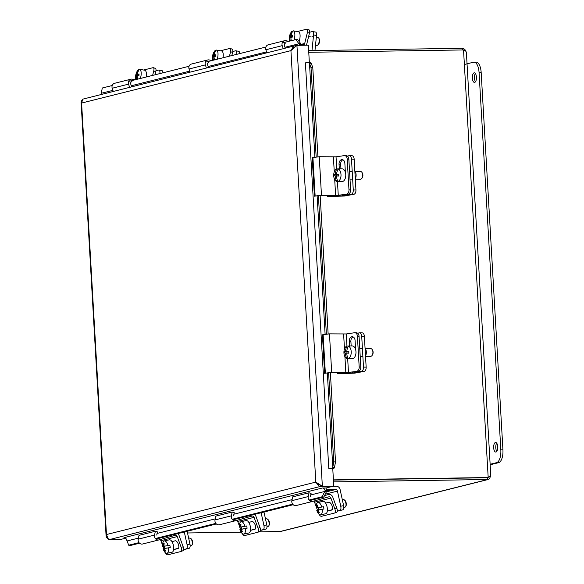 <?xml version="1.0" encoding="UTF-8"?>
<svg xmlns="http://www.w3.org/2000/svg" width="584" height="584" viewBox="0 0 584 584"><rect width="100%" height="100%" fill="white"/><g stroke="black" fill="none" stroke-linecap="round" stroke-linejoin="round"><path stroke-width="0.88" d="M152.643 75.394L153.738 70.941A3.876 1.453 109 0 0 153.366 67.693A3.876 1.453 109 0 0 153.008 67.686L143.635 70.029M153.738 70.941L155.775 71.642A3.876 1.453 -71 0 0 155.402 68.394L153.366 67.693M129.546 87.169L128.553 84.14A3.905 3.511 -104.1 0 1 130.925 79.198A3.905 3.511 -104.1 0 1 132.48 79.198L134.999 79.818M130.925 79.198L114.581 83.293A3.905 3.511 75.9 0 0 112.208 88.235L113.201 91.265M131.918 81.592A1.949 1.759 75.9 0 0 130.728 84.067L131.583 86.658M155.775 71.642L155.001 74.803M164.578 548.537L170.258 547.493L164.578 548.537A11.57 10.41 81.7 0 0 165.644 551.084L164.98 551.179L165.622 551.04M164.98 551.179A11.57 10.41 -98.3 0 1 163.914 548.631L167.243 547.974M163.914 548.631L167.236 547.931M168.075 545.58A6.344 2.759 78.1 0 0 164.301 540.901A6.344 2.759 78.1 0 0 162.732 543.346A11.592 11.592 0 0 0 162.622 546.412L163.462 546.354A11.57 10.41 -98.3 0 1 163.469 543.587L164.133 543.485A11.57 10.41 81.7 0 0 164.126 546.259L169.805 545.215A6.344 2.759 78.1 0 1 170.258 547.493M164.126 546.215L163.462 546.354M164.885 548.274A6.344 2.759 78.1 0 1 164.454 546.208M168.528 547.858A6.344 2.759 78.1 0 1 166.922 553.318A6.344 2.759 78.1 0 1 166.849 553.333A6.344 2.759 78.1 0 1 164.498 551.712A11.592 11.592 0 0 1 163.075 548.69M192.012 544.996L192.399 544.222A3.095 1.351 -101.9 0 0 192.516 541.426A3.095 1.351 -101.9 0 0 191.275 538.915L190.61 538.36A3.876 1.686 78.1 0 1 192.165 541.499A3.876 1.686 78.1 0 1 192.012 544.996A3.876 1.686 78.1 0 1 191.318 545.639A3.876 1.686 78.1 0 1 191.275 545.646M188.676 538.28L189.72 538.061A3.876 1.686 78.1 0 1 189.763 538.054A3.876 1.686 78.1 0 1 190.61 538.36M164.301 540.901L169.418 539.82A6.344 2.759 78.1 0 1 169.491 539.806A6.344 2.759 78.1 0 1 173.448 545.544A6.344 2.759 78.1 0 1 172.039 552.238A6.344 2.759 78.1 0 1 171.966 552.252M187.092 544.719A3.876 1.686 78.1 0 1 186.281 548.916L189.15 548.31A3.876 1.686 -101.9 0 0 189.953 544.12L187.092 544.719L184.303 531.987M183.588 549.705L189.15 548.31M187.15 531.272L189.953 544.12M183.602 549.588L186.281 548.916M181.077 551.457L182.858 550.763A3.876 1.672 -111.4 0 0 182.945 550.734A3.876 1.672 -111.4 0 0 183.164 546.719L181.215 547.478A3.876 1.672 68.6 0 1 180.989 551.493A3.876 1.672 68.6 0 1 180.901 551.522L167.827 554.8A3.876 1.672 68.6 0 1 165.418 552.785M181.215 547.478L177.251 536.579A1.949 1.759 75.9 0 0 175.09 535.338L159.045 539.879A3.905 3.511 -104.1 0 1 158.95 539.908A3.905 3.511 -104.1 0 1 154.556 535.068L155.351 531.265L157.41 531.893L156.738 535.075M160.023 539.601A1.949 1.759 -104.1 0 1 160.899 540.667L162.564 545.252M162.987 546.412L163.754 548.515M171.959 541.616L175.215 540.799A4.117 1.781 68.6 0 1 178.324 544.12A4.117 1.781 68.6 0 1 178.127 548.5A4.117 1.781 68.6 0 1 178.032 548.529L173.63 549.632M173.638 549.588L178.558 548.128M155.351 531.265L139.007 535.36L138.204 539.163A3.905 3.511 75.9 0 0 142.606 544.003A3.905 3.511 75.9 0 0 142.7 543.974L158.855 539.93M177.733 533.63A3.905 3.511 -104.1 0 1 179.084 535.491L183.164 546.719M139.007 74.613L137.371 74.329A11.57 2.446 4.5 0 1 139.08 73.993A10.928 9.724 69.5 0 0 138.963 75.504A11.57 2.446 -175.5 0 0 137.255 75.84A11.534 10.264 69.5 0 0 137.642 79.154M140.306 78.49A6.344 2.562 100 0 0 141.153 74.54A6.344 2.562 100 0 0 139.547 69.306A6.344 2.562 100 0 0 139.423 69.292A11.534 10.264 69.5 0 0 137.371 74.329M136.619 79.409A11.534 10.264 -110.5 0 1 136.262 76.205A11.57 2.446 -175.5 0 0 135.649 76.738A10.928 9.724 -110.5 0 1 135.773 75.227A11.57 2.446 4.5 0 1 136.379 74.694A11.534 10.264 -110.5 0 1 138.43 69.664L139.08 69.773M136.379 74.694L138.97 75.153M137.255 76.38L136.262 76.205M135.773 75.227L138.109 75.643M135.868 79.599A11.592 11.592 0 0 1 137.554 70.642A6.344 2.562 100 0 1 138.43 69.664M139.547 69.306L144.781 70.233A6.344 2.562 100 0 1 146.387 75.467A6.344 2.562 100 0 1 146.183 77.015M162.885 72.832A3.876 1.562 -80 0 0 161.885 70.555L158.958 70.036A3.876 1.562 100 0 1 159.914 73.445L159.899 73.577M158.958 70.036A3.876 1.562 100 0 0 158.673 70.051L155.95 70.73M229.476 56.152L230.571 51.699A3.876 1.453 109 0 0 230.198 48.45A3.876 1.453 109 0 0 229.841 48.443L220.475 50.786M230.571 51.699L232.607 52.407A3.876 1.453 -71 0 0 232.235 49.151L230.198 48.45M206.378 67.926L205.386 64.897A3.905 3.511 -104.1 0 1 207.758 59.955A3.905 3.511 -104.1 0 1 209.313 59.955L211.831 60.575M207.758 59.955L191.413 64.05A3.905 3.511 75.9 0 0 189.041 68.992L190.034 72.022M208.751 62.349A1.949 1.759 75.9 0 0 207.561 64.824L208.415 67.415M232.607 52.407L231.833 55.568M241.411 529.294L247.09 528.25L241.411 529.294A11.57 10.41 81.7 0 0 242.477 531.841L241.812 531.936L242.455 531.798M241.812 531.936A11.57 10.41 -98.3 0 1 240.747 529.396L244.076 528.732M240.747 529.396L244.068 528.688M244.908 526.337A6.344 2.759 78.1 0 0 241.134 521.665A6.344 2.759 78.1 0 0 239.564 524.104A11.592 11.592 0 0 0 239.455 527.169L240.294 527.111A11.57 10.41 -98.3 0 1 240.301 524.344L240.966 524.242A11.57 10.41 81.7 0 0 240.958 527.016L246.638 525.972A6.344 2.759 78.1 0 1 247.09 528.25M240.958 526.972L240.294 527.111M241.718 529.031A6.344 2.759 78.1 0 1 241.287 526.965M245.36 528.615A6.344 2.759 78.1 0 1 243.754 534.075A6.344 2.759 78.1 0 1 243.681 534.09A6.344 2.759 78.1 0 1 241.331 532.477A11.592 11.592 0 0 1 239.907 529.454M268.844 525.753L269.231 524.979A3.095 1.351 -101.9 0 0 269.355 522.184A3.095 1.351 -101.9 0 0 268.107 519.672L267.443 519.118A3.876 1.686 78.1 0 1 268.998 522.257A3.876 1.686 78.1 0 1 268.844 525.753A3.876 1.686 78.1 0 1 268.151 526.396A3.876 1.686 78.1 0 1 268.107 526.403M265.516 519.037L266.552 518.818A3.876 1.686 78.1 0 1 266.596 518.811A3.876 1.686 78.1 0 1 267.443 519.118M241.134 521.665L246.251 520.578A6.344 2.759 78.1 0 1 246.324 520.57A6.344 2.759 78.1 0 1 250.281 526.301A6.344 2.759 78.1 0 1 248.872 532.995A6.344 2.759 78.1 0 1 248.799 533.01M263.924 525.483A3.876 1.686 78.1 0 1 263.114 529.673L265.983 529.067A3.876 1.686 -101.9 0 0 266.786 524.877L263.924 525.483L261.136 512.745M260.42 530.462L265.983 529.067M263.983 512.029L266.786 524.877M260.435 530.345L263.114 529.673M257.909 532.214L259.69 531.52A3.876 1.672 -111.4 0 0 259.778 531.491A3.876 1.672 -111.4 0 0 259.997 527.476L258.048 528.235A3.876 1.672 68.6 0 1 257.821 532.258A3.876 1.672 68.6 0 1 257.734 532.279L244.659 535.557A3.876 1.672 68.6 0 1 242.251 533.542M258.048 528.235L254.084 517.336A1.949 1.759 75.9 0 0 251.923 516.095L235.878 520.636A3.905 3.511 -104.1 0 1 235.783 520.665A3.905 3.511 -104.1 0 1 231.388 515.825L232.191 512.022L234.242 512.65L233.571 515.833M236.856 520.359A1.949 1.759 -104.1 0 1 237.732 521.432L239.403 526.009M239.827 527.169L240.586 529.272M248.791 522.373L252.047 521.556A4.117 1.781 68.6 0 1 255.157 524.877A4.117 1.781 68.6 0 1 254.96 529.257A4.117 1.781 68.6 0 1 254.865 529.294L250.463 530.389M250.47 530.345L255.391 528.885M232.191 512.022L215.839 516.117L215.036 519.921A3.905 3.511 75.9 0 0 219.438 524.76A3.905 3.511 75.9 0 0 219.533 524.731L235.688 520.687M254.566 514.387A3.905 3.511 -104.1 0 1 255.916 516.249L259.997 527.476M215.839 55.37L214.204 55.086A11.57 2.446 4.5 0 1 215.912 54.75A10.928 9.724 69.5 0 0 215.795 56.261A11.57 2.446 -175.5 0 0 214.087 56.597A11.534 10.264 69.5 0 0 214.474 59.911M217.138 59.247A6.344 2.562 100 0 0 217.985 55.305A6.344 2.562 100 0 0 216.379 50.063A6.344 2.562 100 0 0 216.255 50.049A11.534 10.264 69.5 0 0 214.204 55.086M213.452 60.167A11.534 10.264 -110.5 0 1 213.094 56.962A11.57 2.446 -175.5 0 0 212.488 57.495A10.928 9.724 -110.5 0 1 212.605 55.984A11.57 2.446 4.5 0 1 213.211 55.458A11.534 10.264 -110.5 0 1 215.262 50.421L215.912 50.538M213.211 55.458L215.803 55.911M214.087 57.137L213.094 56.962M212.605 55.984L214.948 56.4M212.7 60.356A11.592 11.592 0 0 1 214.386 51.399A6.344 2.562 100 0 1 215.262 50.421M216.379 50.063L221.613 50.99A6.344 2.562 100 0 1 223.219 56.225A6.344 2.562 100 0 1 223.015 57.772M239.717 53.589A3.876 1.562 -80 0 0 238.717 51.312L235.79 50.793A3.876 1.562 100 0 1 236.746 54.203L236.732 54.334M235.79 50.793A3.876 1.562 100 0 0 235.505 50.808L232.782 51.487M300.928 44.333L302.687 44.764A1.949 1.759 75.9 0 0 304.702 43.464L307.403 32.456A3.876 1.453 109 0 0 307.031 29.207A3.876 1.453 109 0 0 306.673 29.2L297.307 31.543M307.403 32.456L309.44 33.164A3.876 1.453 -71 0 0 309.067 29.908L307.031 29.207M283.211 48.684L282.218 45.654A3.905 3.511 -104.1 0 1 284.591 40.712A3.905 3.511 -104.1 0 1 286.145 40.712L288.664 41.333M284.591 40.712L268.246 44.807A3.905 3.511 75.9 0 0 265.873 49.75L266.866 52.779M285.583 43.106A1.949 1.759 75.9 0 0 284.393 45.581L285.248 48.173M309.44 33.164L306.658 44.494A3.905 3.511 -104.1 0 1 306.403 45.209M318.243 510.051L323.923 509.007L318.243 510.051A11.57 10.41 81.7 0 0 319.309 512.599L318.645 512.694L319.287 512.562M318.645 512.694A11.57 10.41 -98.3 0 1 317.579 510.153L320.908 509.489M317.579 510.153L320.901 509.445M321.74 507.094A6.344 2.759 78.1 0 0 317.966 502.423A6.344 2.759 78.1 0 0 316.397 504.868A11.592 11.592 0 0 0 316.287 507.927L317.127 507.876A11.57 10.41 -98.3 0 1 317.134 505.102L317.805 505.007A11.57 10.41 81.7 0 0 317.791 507.773L323.47 506.729A6.344 2.759 78.1 0 1 323.923 509.007M317.791 507.73L317.127 507.876M318.55 509.796A6.344 2.759 78.1 0 1 318.119 507.722M322.193 509.372A6.344 2.759 78.1 0 1 320.587 514.832A6.344 2.759 78.1 0 1 320.514 514.847A6.344 2.759 78.1 0 1 318.163 513.234A11.592 11.592 0 0 1 316.74 510.212M345.684 506.518L346.064 505.744A3.095 1.351 -101.9 0 0 346.188 502.941A3.095 1.351 -101.9 0 0 344.94 500.43L344.283 499.882A3.876 1.686 78.1 0 1 345.83 503.014A3.876 1.686 78.1 0 1 345.684 506.518A3.876 1.686 78.1 0 1 344.983 507.153A3.876 1.686 78.1 0 1 344.94 507.16M342.348 499.794L343.385 499.575A3.876 1.686 78.1 0 1 343.428 499.568A3.876 1.686 78.1 0 1 344.283 499.882M317.966 502.423L323.083 501.342A6.344 2.759 78.1 0 1 323.156 501.327A6.344 2.759 78.1 0 1 327.113 507.058A6.344 2.759 78.1 0 1 325.704 513.752A6.344 2.759 78.1 0 1 325.631 513.767M326.712 490.385L329.675 490.319L326.682 490.589M340.757 506.24A3.876 1.686 78.1 0 1 339.946 510.431L342.815 509.825A3.876 1.686 -101.9 0 0 343.618 505.634L340.757 506.24L337.45 491.108A1.949 1.759 75.9 0 0 335.618 489.531L326.58 489.669M337.253 511.219L342.815 509.825M332.734 486.333L336.421 486.282A3.905 3.511 -104.1 0 1 340.078 489.436L343.618 505.634M337.267 511.102L339.946 510.431M334.741 512.971L336.523 512.278A3.876 1.672 -111.4 0 0 336.61 512.248A3.876 1.672 -111.4 0 0 336.829 508.233L334.88 509A3.876 1.672 68.6 0 1 334.654 513.015A3.876 1.672 68.6 0 1 334.566 513.044L321.492 516.314A3.876 1.672 68.6 0 1 319.083 514.307M334.88 509L330.916 498.094A1.949 1.759 75.9 0 0 328.755 496.853L312.71 501.401A3.905 3.511 -104.1 0 1 312.615 501.422A3.905 3.511 -104.1 0 1 308.221 496.582L309.024 492.786L311.075 493.407L310.403 496.597M313.688 501.123A1.949 1.759 -104.1 0 1 314.564 502.189L316.236 506.766M316.659 507.927L317.419 510.029M325.624 503.131L328.88 502.313A4.117 1.781 68.6 0 1 331.989 505.642A4.117 1.781 68.6 0 1 331.792 510.022A4.117 1.781 68.6 0 1 331.697 510.051L327.296 511.153M327.303 511.102L332.223 509.642M309.024 492.786L292.672 496.874L291.869 500.678A3.905 3.511 75.9 0 0 296.271 505.518A3.905 3.511 75.9 0 0 296.365 505.489L312.52 501.444M324.522 495.634L328.427 494.531A3.905 3.511 -104.1 0 1 328.522 494.502A3.905 3.511 -104.1 0 1 332.749 497.013L336.829 508.233M292.672 36.135L291.036 35.843A11.57 2.446 4.5 0 1 292.745 35.507A10.928 9.724 69.5 0 0 292.628 37.018A11.57 2.446 -175.5 0 0 290.92 37.354A11.534 10.264 69.5 0 0 291.307 40.668M293.971 40.004A6.344 2.562 100 0 0 294.818 36.062A6.344 2.562 100 0 0 293.212 30.821A6.344 2.562 100 0 0 293.088 30.806A11.534 10.264 69.5 0 0 291.036 35.843M290.284 40.924A11.534 10.264 -110.5 0 1 289.927 37.719A11.57 2.446 -175.5 0 0 289.321 38.252A10.928 9.724 -110.5 0 1 289.438 36.741A11.57 2.446 4.5 0 1 290.044 36.215A11.534 10.264 -110.5 0 1 292.095 31.178L292.745 31.295M290.044 36.215L292.635 36.668M290.92 37.902L289.927 37.719M289.438 36.741L291.781 37.157M289.533 41.114A11.592 11.592 0 0 1 291.219 32.156A6.344 2.562 100 0 1 292.095 31.178M317.652 45.114L318.338 44.53A3.095 1.248 -80 0 0 319.506 41.909A3.095 1.248 -80 0 0 319.302 39.055L318.864 38.267A3.876 1.562 100 0 1 319.236 40.953A3.876 1.562 100 0 1 317.652 45.114A3.876 1.562 100 0 1 316.908 45.384L315.521 45.143M316.316 37.413L318.251 37.756A3.876 1.562 100 0 1 318.864 38.267M293.212 30.821L298.446 31.748A6.344 2.562 100 0 1 300.052 36.982A6.344 2.562 100 0 1 299.037 41.362M314.966 50.531L316.513 35.478A3.876 1.562 -80 0 0 315.55 32.069L312.623 31.551A3.876 1.562 100 0 1 313.579 34.96L312.024 50.166A1.949 1.759 -104.1 0 1 311.936 50.574M312.623 31.551A3.876 1.562 100 0 0 312.338 31.565L309.615 32.244M347.378 156.052L349.064 155.738A3.876 2.226 90.3 0 1 349.305 155.716A3.876 2.226 90.3 0 1 351.502 159.177L354.159 159.198A3.876 2.226 -89.7 0 0 351.969 155.738L349.305 155.716M355.941 189.997L353.276 189.982A3.876 2.226 90.3 0 1 351.283 194.246L342.406 195.895L327.237 196.611L344.443 196.027L353.94 194.26A3.876 2.226 -89.7 0 0 355.941 189.997L354.159 159.198M353.276 189.982L351.502 159.177M355.298 178.865A5.329 3.066 -89.7 0 0 354.838 170.937M328.609 196.268L328.573 195.64M327.237 196.611L327.179 195.611M336.734 168.944L336.041 156.826L344.239 155.621A3.876 2.745 91.9 0 1 344.589 155.6A3.876 2.745 91.9 0 1 347.195 159.067L348.838 159.125A3.876 2.745 -88.1 0 0 346.232 155.658L344.589 155.6M318.397 195.582L314.433 196.195L321.47 195.231L335.625 195.494L348.101 194.18A3.876 2.745 -88.1 0 0 350.612 189.924L348.976 189.873L347.195 159.067M350.612 189.924L348.838 159.125M348.976 189.873A3.876 2.745 91.9 0 1 346.465 194.129M339.311 168.849L339.041 164.155A4.117 2.92 91.9 0 1 342.085 159.607A4.117 2.92 91.9 0 1 344.859 163.294L345.385 172.338M342.903 159.797A4.117 2.92 -88.1 0 0 340.684 164.206L340.947 168.864M336.041 156.826L319.244 156.731L312.214 157.687L314.433 196.195M348.101 194.18L334.398 195.742L320.156 195.487M337.895 181.398L336.581 181.39A11.534 9.432 -87.5 0 1 335.209 175.923L334.143 175.857A10.928 8.935 -87.5 0 1 334.172 174.309L335.231 174.375A11.534 9.432 -87.5 0 1 336.807 168.922L338.421 168.929A6.344 3.65 90.3 0 1 339.012 168.849A6.344 3.65 90.3 0 1 339.757 168.988L338.151 168.98A11.534 9.432 92.5 0 0 336.574 174.426L338.625 174.499A10.928 8.935 92.5 0 0 338.603 176.047L336.545 175.981L338.596 175.988M336.545 175.981A11.534 9.432 92.5 0 0 337.917 181.449L339.53 181.456A6.344 3.65 90.3 0 1 338.932 181.536A6.344 3.65 90.3 0 1 338.348 181.449M335.231 174.375L336.574 174.382M334.143 175.857L338.289 175.988M338.289 175.937L335.209 175.923M336.756 174.433L336.727 175.872M336.581 181.39A6.344 3.65 90.3 0 1 333.712 175.025A6.344 3.65 90.3 0 1 336.807 168.922M338.151 168.98A6.344 3.65 90.3 0 1 341.012 175.339A6.344 3.65 90.3 0 1 337.917 181.449M362.036 178.083L362.357 177.536A3.095 1.781 -89.7 0 0 362.379 173.134L362.065 172.579A3.876 2.226 90.3 0 1 362.708 175.419A3.876 2.226 90.3 0 1 362.036 178.083A3.876 2.226 90.3 0 1 360.459 179.193L355.313 179.164M355.174 171.419L360.503 171.448A3.876 2.226 90.3 0 1 362.065 172.579M339.012 168.849L342.151 168.871A6.344 3.65 90.3 0 1 345.764 175.368A6.344 3.65 90.3 0 1 342.078 181.558L338.932 181.536M357.591 333.179L359.277 332.873A3.876 2.226 90.3 0 1 359.518 332.851A3.876 2.226 90.3 0 1 361.715 336.311L364.372 336.326A3.876 2.226 -89.7 0 0 362.182 332.865L359.518 332.851M366.153 367.132L363.489 367.11A3.876 2.226 90.3 0 1 361.496 371.373L352.619 373.023L337.45 373.738L354.656 373.154L364.153 371.387A3.876 2.226 -89.7 0 0 366.153 367.132L364.372 336.326M363.489 367.11L361.715 336.311M365.511 355.992A5.329 3.066 -89.7 0 0 365.051 348.064M338.822 373.395L338.786 372.767M337.45 373.738L337.391 372.738M346.947 346.071L346.254 333.953L354.452 332.749A3.876 2.745 91.9 0 1 354.802 332.727A3.876 2.745 91.9 0 1 357.408 336.194L359.05 336.253A3.876 2.745 -88.1 0 0 356.444 332.785L354.802 332.727M328.609 372.709L324.646 373.322L331.683 372.358L345.837 372.621L358.313 371.307A3.876 2.745 -88.1 0 0 360.824 367.051L359.189 367L357.408 336.194M360.824 367.051L359.05 336.253M359.189 367A3.876 2.745 91.9 0 1 356.678 371.256M349.524 345.976L349.254 341.282A4.117 2.92 91.9 0 1 352.298 336.734A4.117 2.92 91.9 0 1 355.072 340.421L355.598 349.466M353.116 336.924A4.117 2.92 -88.1 0 0 350.896 341.333L351.166 345.991M346.254 333.953L329.464 333.858L322.426 334.814L324.646 373.322M358.313 371.307L344.611 372.877L330.369 372.614M348.108 358.525L346.794 358.518A11.534 9.432 -87.5 0 1 345.421 353.05L344.356 352.984A10.928 8.935 -87.5 0 1 344.385 351.437L345.451 351.502A11.534 9.432 -87.5 0 1 347.02 346.049L348.633 346.057A6.344 3.65 90.3 0 1 349.225 345.976A6.344 3.65 90.3 0 1 349.969 346.115L348.363 346.108A11.534 9.432 92.5 0 0 346.786 351.561L348.845 351.626A10.928 8.935 92.5 0 0 348.816 353.174L346.757 353.108L348.809 353.116M346.757 353.108A11.534 9.432 92.5 0 0 348.13 358.576L349.743 358.583A6.344 3.65 90.3 0 1 349.152 358.664A6.344 3.65 90.3 0 1 348.56 358.576M345.451 351.502L346.786 351.51M344.356 352.984L348.502 353.116M348.502 353.064L345.421 353.05M346.969 351.561L346.947 352.999M346.794 358.518A6.344 3.65 90.3 0 1 343.925 352.152A6.344 3.65 90.3 0 1 347.02 346.049M348.363 346.108A6.344 3.65 90.3 0 1 351.225 352.466A6.344 3.65 90.3 0 1 348.13 358.576M372.249 355.211L372.57 354.663A3.095 1.781 -89.7 0 0 372.599 350.261L372.278 349.707A3.876 2.226 90.3 0 1 372.921 352.546A3.876 2.226 90.3 0 1 372.249 355.211A3.876 2.226 90.3 0 1 370.672 356.32L365.526 356.291M365.387 348.546L370.716 348.575A3.876 2.226 90.3 0 1 372.278 349.707M349.225 345.976L352.364 345.998A6.344 3.65 90.3 0 1 355.977 352.495A6.344 3.65 90.3 0 1 352.291 358.685L349.152 358.664M109.726 539.404L121.209 539.258M121.209 539.309L109.025 539.674L106.668 537.587L106.105 536.061L106.47 534.535L315.805 482.107L318.784 485.939L321.375 486.494L332.785 486.275M125.545 538.222L121.421 539.258L110.004 539.426L108.106 538.704L106.47 534.535L81.592 103.054L82.767 99.156L294.942 45.749L293.438 46.391L290.927 50.625L81.592 103.054L81.081 101.937L106.098 536.068M109.792 539.412L109.025 539.674M333.771 486.078L322.353 486.246L315.805 482.107L290.927 50.625L296.935 45.355L322.353 486.246L321.587 486.443L333.771 486.078L332.756 468.463L328.792 468.521L305.403 62.86L305.972 62.846M295.387 46.472L296.935 45.355L308.352 45.18L309.352 62.546M319.565 484.618L321.587 486.443M81.921 100.2L81.081 101.937M296.124 45.596L294.942 45.749M112.223 85.52L102.317 88.001L101.003 94.199A2.905 2.613 -104.1 0 1 100.995 94.323M332.106 468.47A4.73 0.423 176.7 0 0 332.179 468.463A4.73 0.423 176.7 0 0 334.048 468.2L332.493 468.2L332.778 467.251L334.537 467.193L334.048 468.2M309.104 62.554L310.659 62.546L311.25 63.269L309.483 63.328L309.104 62.554L305.41 62.86M138.43 538.112L127.108 540.945L126.721 540.207A2.905 2.613 75.9 0 0 123.961 537.689L322.332 488.005L326.295 487.947L332.792 486.319M325.711 487.954L325.711 487.954A4.73 4.263 75.9 0 1 326.719 490.29L326.398 491.743L324.748 491.451L325.091 490.524L326.719 490.29M321.361 486.209L110.004 539.426M300.548 43.435L301.03 44.698L299.373 44.515L298.935 43.778L300.548 43.435L297.453 39.194L282.233 42.939M284.956 47.282L298.935 43.778L295.84 39.537M311.25 63.269L312.783 67.62L311.024 67.678L309.483 63.328L314.886 156.935M326.398 491.743L323.85 497.042L322.2 496.75L324.748 491.451L310.746 494.955M127.108 540.945L128.677 545.215L130.32 545.507L139.532 543.2M327.339 373.001L332.778 467.251L333.756 461.915L335.515 461.856L334.537 467.193M300.964 45.296A4.73 4.263 75.9 0 0 301.03 44.698M299.373 44.515A2.905 2.613 -104.1 0 1 299.227 45.318M325.091 490.524A2.905 2.613 75.9 0 0 322.332 488.005M128.677 545.215L138.999 542.631M155.344 538.536L215.832 523.388M232.177 519.293L292.664 504.145M309.009 500.05L322.2 496.75M332.493 468.2L328.799 468.514M333.756 461.915L328.595 372.461M326.376 333.953L318.382 195.333M316.163 156.826L311.024 67.678M265.888 47.034L205.4 62.181M189.055 66.277L128.568 81.424M335.515 461.856L330.361 372.373M328.135 333.865L320.142 195.246M317.922 156.738L312.783 67.62M155.877 539.105L216.365 523.957M232.709 519.862L293.197 504.715M309.542 500.619L323.85 497.042M462.74 49.954L462.645 48.297L308.666 50.625M333.428 480.048L488.188 477.529L333.413 479.865M308.761 52.283L463.535 49.939L465.835 51.239L466.368 52.224L490.794 475.697L487.406 477.749L333.428 480.077M333.53 481.895L488.231 479.486L280.868 531.418L258.748 531.893M241.134 532.163L187.515 532.973M488.231 479.486L489.604 478.624L490.429 476.303M487.406 477.749L487.509 479.566L279.824 531.571M465.806 51.202L464.857 49.414L462.645 48.297M495.977 452.045A4.803 2.044 89.1 0 1 495.772 452.074A4.803 2.044 89.1 0 1 493.655 447.3A4.803 2.044 89.1 0 1 495.626 442.468A4.803 2.044 89.1 0 1 497.743 447.001A4.803 2.044 89.1 0 1 495.977 452.045M496.692 443.132A4.803 2.044 -90.9 0 0 496.816 451.374M474.661 82.388A4.803 2.044 89.1 0 1 474.464 82.41A4.803 2.044 89.1 0 1 472.346 77.643A4.803 2.044 89.1 0 1 474.317 72.81A4.803 2.044 89.1 0 1 476.427 77.344A4.803 2.044 89.1 0 1 474.661 82.388M475.376 73.475A4.803 2.044 -90.9 0 0 475.5 81.716M465.244 64.276L473.5 62.211A11.622 4.949 89.1 0 1 473.989 62.145A11.622 4.949 89.1 0 1 479.07 72.533L500.831 449.892A11.622 4.949 89.1 0 1 496.59 462.674L490.137 464.287M490.166 464.776L498.692 462.637A11.622 4.949 -90.9 0 0 502.934 449.863L481.172 72.504A11.622 4.949 -90.9 0 0 476.091 62.116L473.989 62.145M128.553 84.14L112.208 88.235M160.899 540.667L177.251 536.579M138.204 539.163L154.556 535.068M205.386 64.897L189.041 68.992M237.732 521.432L254.084 517.336M215.036 519.921L231.388 515.825M304.702 43.464L301.074 44.369M282.218 45.654L265.873 49.75M326.69 490.531L329.639 490.29M325.23 494.166L337.45 491.108M326.346 491.852L335.618 489.531M314.564 502.189L330.916 498.094M291.869 500.678L308.221 496.582M313.579 34.96L316.513 35.478M312.024 50.166L310.279 50.596M351.283 194.246L353.94 194.26M342.406 195.895L342.363 195.027M339.99 196.093L339.946 195.384M338.26 195.333L337.457 181.398M339.041 164.155L340.684 164.206M335.625 195.494L334.712 179.573M334.267 171.864L333.406 156.987M321.47 195.231L319.244 156.731M315.126 195.808L312.9 157.3M361.496 371.373L364.153 371.387M352.619 373.023L352.575 372.154M350.203 373.22L350.159 372.512M348.473 372.461L347.67 358.525M349.254 341.282L350.896 341.333M345.837 372.621L344.925 356.7M344.48 348.991L343.618 334.114M331.683 372.358L329.464 333.858M325.339 372.935L323.12 334.428M293.438 46.391L293.095 48.195M318.061 483.771L318.784 485.939M292.095 499.627L233.914 514.197M215.262 518.869L157.081 533.44M317.127 195.866L325.098 334.063M101.295 93.272L112.909 90.367M131.29 85.76L189.742 71.124M208.123 66.525L266.574 51.881M488.188 477.529L463.535 49.939M481.172 72.504L479.07 72.533M502.934 449.863L500.831 449.892M498.692 462.637L496.59 462.674M190.15 545.887L191.318 545.639M166.922 553.318L172.039 552.238M182.945 550.734L180.989 551.493M142.606 544.003L158.95 539.908M155.059 74.555L155.607 74.657M266.983 526.644L268.151 526.396M243.754 534.075L248.872 532.995M259.778 531.491L257.821 532.258M219.438 524.76L235.783 520.665M231.892 55.312L232.439 55.414M343.815 507.401L344.983 507.153M320.587 514.832L325.704 513.752M336.61 512.248L334.654 513.015M296.271 505.518L312.615 501.422M308.724 36.077L310.221 36.339M311.98 36.646L313.382 36.894M349.991 179.135L352.656 179.149M349.546 171.382L352.21 171.397M360.204 356.262L362.868 356.276M359.759 348.509L362.423 348.524"/></g></svg>
